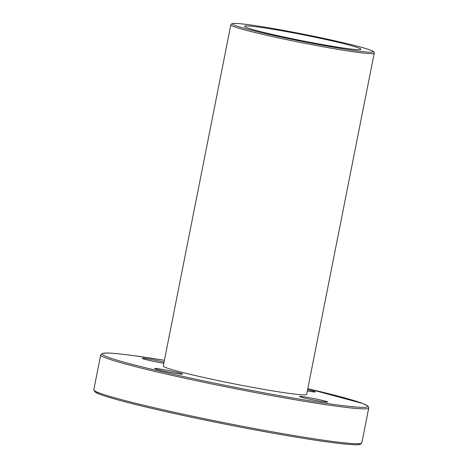 <?xml version="1.0" encoding="UTF-8"?>
<svg xmlns="http://www.w3.org/2000/svg" width="468" height="468" viewBox="0 0 468 468"><rect width="100%" height="100%" fill="white"/><g stroke="black" fill="none" stroke-linecap="round" stroke-linejoin="round"><path stroke-width="0.7" d="M157.932 368.69A14.297 0.731 11.2 0 0 154.627 368.515A14.297 0.731 11.2 0 0 168.509 372.007A14.297 0.731 11.2 0 0 182.678 374.067A14.297 0.731 11.2 0 0 173.534 371.557A14.297 0.731 11.2 0 0 157.932 368.69M307.587 389.704A14.297 0.731 -168.8 0 1 315.309 391.897A14.297 0.731 -168.8 0 1 312.004 391.722A14.297 0.731 -168.8 0 1 307.33 390.991M164.063 362.056A14.297 0.731 11.2 0 0 145.612 358.558A14.297 0.731 11.2 0 0 142.307 358.377A14.297 0.731 11.2 0 0 149.503 360.459A14.297 0.731 11.2 0 0 163.823 363.262M324.324 401.854A14.297 0.731 -168.8 0 1 308.722 398.993A14.297 0.731 -168.8 0 1 299.573 396.478A14.297 0.731 -168.8 0 1 313.741 398.543A14.297 0.731 -168.8 0 1 327.629 402.035A14.297 0.731 -168.8 0 1 324.324 401.854M230.829 24.851L163.279 366.011A73.078 3.738 11.2 0 0 234.24 383.871A73.078 3.738 11.2 0 0 306.657 394.401L374.207 53.235C374.388 52.276 373.792 51.509 372.423 50.936C370.159 49.842 365.426 48.344 358.219 46.437C344.302 42.787 326.401 38.774 304.504 34.398C282.175 29.981 263.619 26.764 248.836 24.734C241.102 23.692 235.942 23.248 233.362 23.4L231.59 23.815L230.829 24.851A73.078 3.738 11.2 0 0 301.796 42.711A73.078 3.738 11.2 0 0 374.207 53.235M258.301 27.027A59.29 3.03 11.2 0 0 244.606 26.284A59.29 3.03 11.2 0 0 302.176 40.774A59.29 3.03 11.2 0 0 360.927 49.315A59.29 3.03 11.2 0 0 323.002 38.897A59.29 3.03 11.2 0 0 258.301 27.027M94.951 391.02A135.357 6.921 11.2 0 0 226.225 424.353A135.357 6.921 11.2 0 0 360.296 443.559M93.793 389.78A136.627 6.985 11.2 0 0 226.459 423.171A136.627 6.985 11.2 0 0 361.846 442.851L360.185 444.366C357.564 445.05 350.895 444.775 340.177 443.541C317.509 440.903 285.772 435.72 244.969 427.992C211.94 421.68 181.49 415.291 153.633 408.821C127.15 402.632 109.225 397.788 99.854 394.29L94.969 391.973L93.793 389.78L100.696 354.914A136.627 6.985 11.2 0 0 233.362 388.305A136.627 6.985 11.2 0 0 368.749 407.991L361.846 442.851M100.696 354.914L102.615 353.334L108.02 353.047C113.449 353.205 121.902 354.054 133.38 355.598L164.414 360.296A135.357 6.921 11.2 0 0 133.462 355.616A135.357 6.921 11.2 0 0 153.498 369.691A135.357 6.921 11.2 0 0 343.003 405.645A135.357 6.921 11.2 0 0 307.786 388.686L362.688 403.474L367.573 405.797L368.579 406.867L368.749 407.991M248.917 24.751A71.809 3.674 11.2 0 0 290.359 39.031A71.809 3.674 11.2 0 0 369.024 49.608A71.809 3.674 11.2 0 0 248.917 24.751"/></g></svg>
